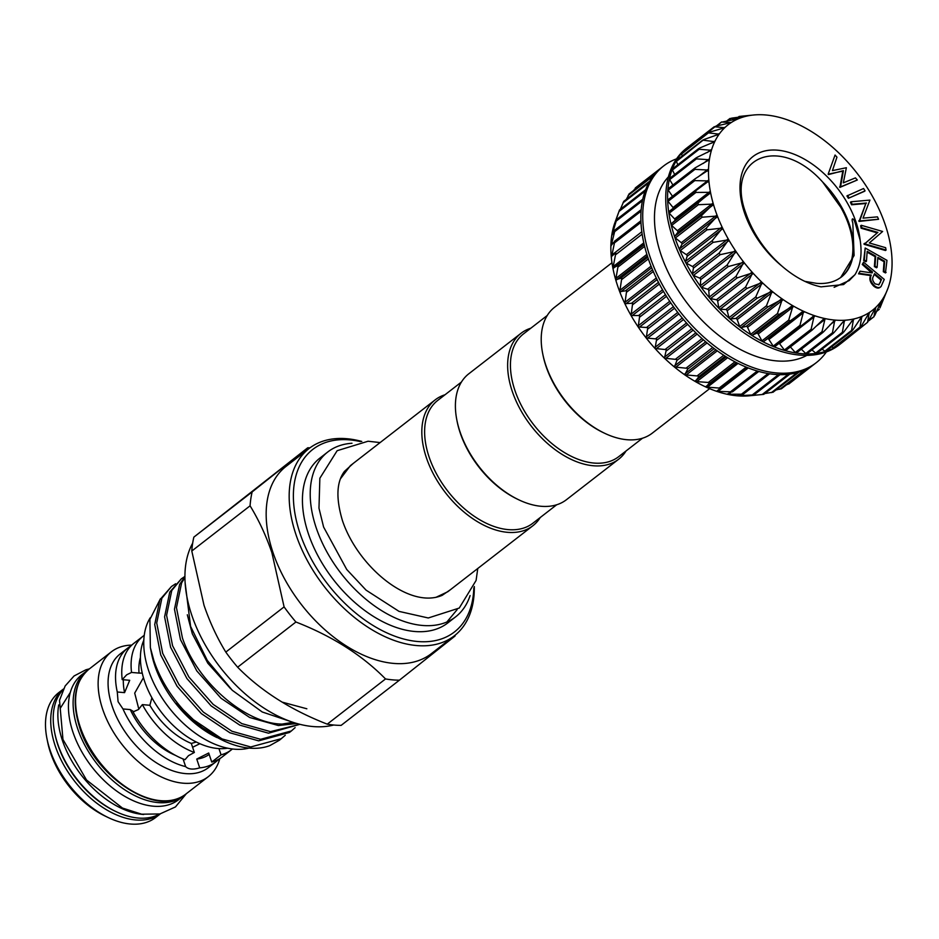 <?xml version="1.0" encoding="UTF-8"?>
<svg xmlns="http://www.w3.org/2000/svg" width="939" height="939" viewBox="0 0 939 939"><rect width="100%" height="100%" fill="white"/><g stroke="black" fill="none" stroke-linecap="round" stroke-linejoin="round"><path stroke-width="1.41" d="M556.663 504.783L532.894 523.211A77.679 47.607 -127.8 0 1 508.105 529.608A77.679 47.607 -127.8 0 1 436.764 474.359A77.679 47.607 -127.8 0 1 437.68 400.448L461.448 382.02M540.23 517.53A79.674 48.828 -127.8 0 1 532.871 525.758A79.674 48.828 -127.8 0 1 507.436 532.319A79.674 48.828 -127.8 0 1 434.276 475.639A79.674 48.828 -127.8 0 1 435.215 399.838A79.674 48.828 -127.8 0 1 445.004 394.767M340.505 478.749L350.411 465.615L435.215 399.838M353.357 463.326L344.46 471.378C336.479 481.989 335.822 498.421 342.477 520.699C357.7 566.194 408.946 609.528 442.152 595.349L450.251 589.833M470.099 595.561A104.323 63.922 -127.8 0 1 455.626 616.853A104.323 63.922 -127.8 0 1 422.327 625.444A104.323 63.922 -127.8 0 1 326.526 551.24A104.323 63.922 -127.8 0 1 327.758 451.988A104.323 63.922 -127.8 0 1 351.984 443.267M455.626 616.853L447.856 622.886A104.323 63.922 -127.8 0 1 414.557 631.478A104.323 63.922 -127.8 0 1 318.744 557.273A104.323 63.922 -127.8 0 1 319.988 458.021L327.758 451.988M58.781 692.606A79.029 48.429 52.2 0 0 46.962 738.641A79.029 48.429 52.2 0 0 50.025 750.015A79.029 48.429 52.2 0 0 108.126 817.505A79.029 48.429 52.2 0 0 155.651 817.505L160.334 813.867A79.029 48.429 -127.8 0 1 55.248 745.965A79.029 48.429 -127.8 0 1 63.465 689.003L58.781 692.606M108.126 817.505L104.957 815.979A74.052 45.377 -127.8 0 1 50.518 752.738A74.052 45.377 -127.8 0 1 47.654 742.092L46.962 738.641M60.284 708.276L70.308 692.442M143.714 814.489A79.029 48.429 -127.8 0 1 62.397 740.413A79.029 48.429 -127.8 0 1 58.734 704.919M159.548 814.043A79.029 48.429 -127.8 0 1 57.737 744.028A79.029 48.429 -127.8 0 1 63.113 689.696M184.467 795.098A79.029 48.429 -127.8 0 1 183.258 796.084A79.029 48.429 -127.8 0 1 77.632 728.594A79.029 48.429 -127.8 0 1 86.4 671.197A79.029 48.429 -127.8 0 1 87.656 670.27M183.258 796.084L178.598 799.699A79.029 48.429 -127.8 0 1 72.972 732.22A79.029 48.429 -127.8 0 1 81.728 674.812L86.4 671.197M133.89 711.727L130.275 709.591L122.986 708.945L118.079 701.656L117.281 691.996A71.951 44.098 -127.8 0 1 127.634 648.156L120.169 653.955A71.951 44.098 52.2 0 0 112.187 706.21A71.951 44.098 52.2 0 0 208.364 767.668L215.829 761.881A71.951 44.098 -127.8 0 1 199.702 767.856C193.164 769.816 188.481 769.405 185.64 766.611L183.058 758.947M131.8 645.105A79.029 48.429 52.2 0 0 111.424 651.783A79.029 48.429 52.2 0 0 102.656 709.191A79.029 48.429 52.2 0 0 208.282 776.682A79.029 48.429 52.2 0 0 219.832 758.606M117.281 691.996L124.57 692.63L129.699 680.294L122.199 679.636L126.695 674.801L131.53 672.43L139.031 673.087A61.997 37.994 -127.8 0 1 140.404 657.511M139.031 673.087L142.258 673.146M127.634 648.156A71.951 44.098 -127.8 0 1 130.92 645.973M143.444 677.665L134.711 693.111L138.843 709.203M138.397 709.567L133.045 711.879A71.951 44.098 -127.8 0 0 184.995 759.698L188.481 755.66L194.35 752.468A71.951 44.098 -127.8 0 1 142.364 704.614L138.397 709.567M232.403 748.993A71.951 44.098 -127.8 0 1 231.381 749.815A71.951 44.098 -127.8 0 1 221.052 754.827L211.745 762.057L208.704 753.008L196.744 759.064L199.702 767.856M192.601 747.28L199.866 743.7M227.567 748.183A71.951 44.098 -127.8 0 1 144.536 681.139A71.951 44.098 -127.8 0 1 143.82 640.198M284.094 606.887L271.876 552.637C266.007 535.559 258.73 519.948 250.079 505.816A132.81 81.376 -127.8 0 1 252.145 491.93L307.734 447.786L193.857 537.131A132.81 81.376 52.2 0 0 191.791 551.017L204.009 605.279C209.82 622.228 217.085 637.827 225.806 652.1A132.81 81.376 52.2 0 0 237.637 667.206L295.914 622.005A132.81 81.376 -127.8 0 1 284.094 606.887L225.806 652.1M309.107 448.49L286.102 466.343A118.514 72.62 52.2 0 0 272.956 552.425A118.514 72.62 52.2 0 0 431.365 653.638L454.37 635.785A118.514 72.62 -127.8 0 1 295.961 534.573A118.514 72.62 -127.8 0 1 309.107 448.49A118.514 72.62 -127.8 0 1 361.773 441.447M307.734 447.786A132.81 81.376 -127.8 0 1 309.987 447.833M360.365 441.588A115.52 70.789 52.2 0 0 299.999 533.317A115.52 70.789 52.2 0 0 399.685 637.851A115.52 70.789 52.2 0 0 473.808 587.861M333.732 725.014A119.007 72.925 -127.8 0 1 191.744 615.092A119.007 72.925 -127.8 0 1 192.671 543.141M282.545 702.231L306.853 708.781M187.307 614.787L192.319 633.813L207.801 663.192L230.607 688.698M295.128 727.631L291.383 730.941L260.619 739.31L231.921 731.258L203.305 712.055L179.032 684.672L162.705 653.368L156.719 622.98L161.884 598.202L171.461 586.511L175.628 583.753M171.461 586.511L159.888 599.739L154.724 624.517L160.722 654.917L177.048 686.221L201.322 713.593L229.938 732.807L258.636 740.848L289.4 732.49L291.383 730.941M295.492 723.1A93.818 57.49 -127.8 0 1 282.017 724.086C245.232 723.769 197.202 681.773 182.448 638.062L176.462 607.662L181.626 582.884L184.936 577.579M184.924 576.722L179.631 584.422L174.466 609.211L180.464 639.6L196.791 670.904L221.064 698.276L249.68 717.49L278.378 725.53L296.947 723.523M299.87 724.309L270.491 731.645L241.793 723.605L213.176 704.391L188.903 677.019L172.576 645.715L166.59 615.327L171.755 590.537L181.333 578.847L184.924 576.429M181.333 578.847L169.759 592.086L164.595 616.864L170.593 647.253L186.92 678.557L211.193 705.94L239.809 725.143L268.507 733.195L299.928 724.321M216.956 737.561A84.158 51.575 -127.8 0 1 216.663 737.42A84.158 51.575 -127.8 0 1 154.782 665.551A84.158 51.575 -127.8 0 1 151.531 653.438L150.369 647.64L149.888 619.411L160.405 598.777M285.256 735.284L279.529 740.143L269.798 745.625A93.818 57.49 -127.8 0 1 222.813 740.378A93.818 57.49 -127.8 0 1 183.082 709.626C169.619 694.484 159.9 678.204 153.926 660.81L150.369 647.64M249.046 748.078A84.158 51.575 -127.8 0 1 148.573 670.376A84.158 51.575 -127.8 0 1 150.252 617.756M547.273 315.457L523.504 333.885A77.679 47.607 52.2 0 0 522.577 407.796A77.679 47.607 52.2 0 0 593.918 463.056A77.679 47.607 52.2 0 0 618.719 456.647L642.487 438.22M530.828 328.204A79.674 48.828 52.2 0 0 521.039 333.275A79.674 48.828 52.2 0 0 520.089 409.075A79.674 48.828 52.2 0 0 593.26 465.756A79.674 48.828 52.2 0 0 618.695 459.194A79.674 48.828 52.2 0 0 626.043 450.966M521.039 333.275L468.796 373.792A79.674 48.828 52.2 0 0 456.882 420.203A79.674 48.828 52.2 0 0 518.539 499.701A79.674 48.828 52.2 0 0 541.028 506.274A79.674 48.828 52.2 0 0 566.452 499.701L618.695 459.194M709.638 388.652L652.276 433.149A79.674 48.828 -127.8 0 1 626.841 439.71A79.674 48.828 -127.8 0 1 604.364 433.137L603.096 432.539A77.679 47.607 -127.8 0 1 542.977 355.012L542.695 353.639A79.674 48.828 -127.8 0 1 554.62 307.229L611.982 262.744M604.364 433.137A79.674 48.828 -127.8 0 1 542.695 353.639M786.659 384.697L788.232 383.805M775.919 390.002L780.872 388.723M764.804 393.547L772.574 392.256M763.501 394.392L746.798 395.976A117.528 72.021 -127.8 0 1 737.15 395.8L753.583 394.92L746.798 395.976A117.528 72.021 -127.8 0 0 749.216 395.8L755.355 395.213M743.101 393.981L737.15 395.8A117.528 72.021 -127.8 0 1 727.044 394.239L743.207 394.192M732.197 391.586L727.044 394.239A117.528 72.021 -127.8 0 1 716.61 391.305L732.373 391.903M721.023 387.76L716.61 391.305A117.528 72.021 -127.8 0 1 705.975 387.056L721.246 388.206M709.72 382.56L705.975 387.056A117.528 72.021 -127.8 0 1 695.306 381.527L709.72 382.56M698.452 376.046L698.757 376.739L695.306 381.527A117.528 72.021 -127.8 0 1 684.731 374.814L698.452 376.046M687.371 368.323L687.688 369.133L684.731 374.814A117.528 72.021 -127.8 0 1 674.402 366.985L687.371 368.323M676.608 359.484L676.949 360.412L674.402 366.985A117.528 72.021 -127.8 0 1 664.448 358.17L676.608 359.484M666.338 349.66L664.448 358.17A117.528 72.021 -127.8 0 1 655.023 348.475L666.338 349.66M656.678 338.967L655.023 348.475A117.528 72.021 -127.8 0 1 646.232 338.028L656.678 338.967M647.769 327.558L646.232 338.028A117.528 72.021 -127.8 0 1 638.203 326.983L647.769 327.558M639.717 315.586L638.203 326.983A117.528 72.021 -127.8 0 1 631.055 315.481L639.717 315.586M632.651 303.227L631.055 315.481A117.528 72.021 -127.8 0 1 624.869 303.673L632.651 303.227M626.665 290.62L624.869 303.673A117.528 72.021 -127.8 0 1 619.728 291.724L626.665 290.62M621.818 277.956L619.728 291.724A117.528 72.021 -127.8 0 1 617.58 285.749A117.528 72.021 -127.8 0 1 615.714 279.799L621.818 277.956M618.202 265.408L615.714 279.799A117.528 72.021 -127.8 0 1 612.885 268.061L618.202 265.408M615.843 253.131L612.885 268.061A117.528 72.021 -127.8 0 1 611.254 256.652L615.491 253.037M611.254 256.652A117.528 72.021 -127.8 0 1 610.866 245.748L614.787 241.3L611.559 256.852M610.866 245.748A117.528 72.021 -127.8 0 1 611.723 235.489L615.045 230.067L611.089 245.865M611.723 235.489A117.528 72.021 -127.8 0 1 613.801 226.006L616.618 219.609L611.864 235.513M619.411 210.266L613.871 225.947M623.578 201.815L620.339 209.327M628.93 194.514L626.348 199.338M814.794 363.804A124.488 76.282 -127.8 0 1 814.383 364.132A124.488 76.282 -127.8 0 1 807.34 368.651A124.488 76.282 -127.8 0 1 798.948 372.102A124.488 76.282 -127.8 0 1 789.734 374.121A124.488 76.282 -127.8 0 1 779.828 374.661A124.488 76.282 -127.8 0 1 769.346 373.745A124.488 76.282 -127.8 0 1 758.442 371.351A124.488 76.282 -127.8 0 1 747.268 367.548A124.488 76.282 -127.8 0 1 735.965 362.36A124.488 76.282 -127.8 0 1 724.697 355.858A124.488 76.282 -127.8 0 1 713.605 348.146A124.488 76.282 -127.8 0 1 702.853 339.319A124.488 76.282 -127.8 0 1 692.559 329.495A124.488 76.282 -127.8 0 1 682.899 318.814A124.488 76.282 -127.8 0 1 673.979 307.417A124.488 76.282 -127.8 0 1 665.927 295.445A124.488 76.282 -127.8 0 1 658.849 283.085A124.488 76.282 -127.8 0 1 652.84 270.479A124.488 76.282 -127.8 0 1 647.992 257.814A124.488 76.282 -127.8 0 1 644.354 245.255A124.488 76.282 -127.8 0 1 641.983 232.978A124.488 76.282 -127.8 0 1 640.914 221.146A124.488 76.282 -127.8 0 1 641.161 209.913A124.488 76.282 -127.8 0 1 642.722 199.432A124.488 76.282 -127.8 0 1 645.574 189.854A124.488 76.282 -127.8 0 1 649.671 181.297A124.488 76.282 -127.8 0 1 654.964 173.891A124.488 76.282 -127.8 0 1 661.385 167.717L661.385 167.717A124.488 76.282 -127.8 0 1 661.795 167.388L663.662 165.945A124.488 76.282 -127.8 0 1 676.573 158.832M656.807 171.872L635.269 187.976L661.385 167.717M869.291 312.534L861.098 326.502L860.03 327.065L861.838 316.443L852.8 330.035L851.614 330.399L853.516 319.037L843.668 332.136L842.377 332.312L844.478 320.258L833.832 332.782L832.459 332.758L834.794 320.07A117.528 72.021 52.2 0 0 844.431 320.258L844.431 320.258A117.528 72.021 52.2 0 0 853.469 319.037L853.469 319.037A117.528 72.021 52.2 0 0 861.802 316.455L861.802 316.455A117.528 72.021 52.2 0 0 869.291 312.534A117.528 72.021 52.2 0 0 875.852 307.323A117.528 72.021 52.2 0 0 881.392 300.903A117.528 72.021 52.2 0 0 885.829 293.355A117.528 72.021 52.2 0 0 888.012 288.156L879.972 307.886L881.416 300.867L874.784 315.351L873.998 316.267L875.852 307.323L867.53 322.323L869.256 312.558M853.469 319.037L852.518 319.964M844.431 320.258L843.386 321.079M812.599 329.683L811.108 329.272L814.242 315.586A117.528 72.021 52.2 0 0 824.677 318.509A117.528 72.021 52.2 0 0 834.794 320.07L823.433 331.96L821.989 331.737L824.9 319.448L824.677 318.509L823.515 319.143L812.247 329.988L785.743 350.54A1.244 0.763 -127.8 0 1 785.18 350.611A124.488 76.282 52.2 0 0 796.084 353.005A124.488 76.282 52.2 0 0 806.566 353.921A124.488 76.282 52.2 0 0 816.472 353.381A124.488 76.282 52.2 0 0 825.686 351.362A124.488 76.282 52.2 0 0 834.078 347.911A124.488 76.282 52.2 0 0 841.121 343.392A124.488 76.282 52.2 0 0 841.544 343.064A1.244 0.763 -127.8 0 1 840.781 343.064L840.511 342.935M834.794 320.07L833.679 320.809M824.677 318.509L823.515 319.143M801.472 325.986L799.958 325.375L803.62 311.325A117.528 72.021 52.2 0 0 814.242 315.586L774.675 346.773A1.244 0.763 -127.8 0 1 774.006 346.808A124.488 76.282 52.2 0 0 785.18 350.611A1.244 0.763 -127.8 0 1 784.37 350.012L779.558 343.662A1.244 0.763 52.2 0 0 779.182 343.287M814.242 315.586L813.021 316.114M677.782 164.771L676.42 161.414L703.804 139.594L719.168 134.148A117.528 72.021 52.2 0 0 714.72 141.695A117.528 72.021 52.2 0 0 711.445 150.275A117.528 72.021 52.2 0 0 709.356 159.759A117.528 72.021 52.2 0 0 708.511 170.029A117.528 72.021 52.2 0 0 708.898 180.934A117.528 72.021 52.2 0 0 710.518 192.331A117.528 72.021 52.2 0 0 713.358 204.08A117.528 72.021 52.2 0 0 717.373 216.005A117.528 72.021 52.2 0 0 722.502 227.942A117.528 72.021 52.2 0 0 728.687 239.75A117.528 72.021 52.2 0 0 735.847 251.253A117.528 72.021 52.2 0 0 743.876 262.31A117.528 72.021 52.2 0 0 752.655 272.744A117.528 72.021 52.2 0 0 762.092 282.439A117.528 72.021 52.2 0 0 772.034 291.266A117.528 72.021 52.2 0 0 782.375 299.083A117.528 72.021 52.2 0 0 792.939 305.797A117.528 72.021 52.2 0 0 803.62 311.325L790.215 320.903L788.701 320.117L792.997 305.832L778.983 314.518L777.48 313.556L782.375 299.083L767.914 306.912L766.447 305.797L772.093 291.313L757.174 298.191L755.754 296.935L762.139 282.498L746.892 288.461L745.554 287.088L752.702 272.803L737.221 277.874L735.965 276.383L743.876 262.31L728.277 266.559L727.138 264.986L735.847 251.253L720.19 254.669L719.168 253.037L728.687 239.75L713.077 242.379L712.185 240.689L722.525 228.013L707.008 229.832L706.281 228.13L717.373 216.005L702.102 217.214L701.527 215.512L713.358 204.08L698.393 204.69L697.994 203.012L710.518 192.331L695.952 192.436L695.717 190.805L708.898 180.934L694.801 180.605L694.743 179.056L708.511 170.029L694.954 169.372L695.071 167.905L709.356 159.759L696.421 158.879L696.715 157.529L711.445 150.275L699.168 149.266L699.637 148.045L714.72 141.695L702.701 140.122L676.526 160.416A1.244 0.763 -127.8 0 0 676.409 160.557A124.488 76.282 52.2 0 0 672.312 169.114A124.488 76.282 52.2 0 0 669.46 178.692A124.488 76.282 52.2 0 0 667.911 189.173A124.488 76.282 52.2 0 0 667.664 200.406A124.488 76.282 52.2 0 0 668.732 212.237A124.488 76.282 52.2 0 0 671.092 224.515A124.488 76.282 52.2 0 0 674.73 237.074A124.488 76.282 52.2 0 0 679.578 249.739A124.488 76.282 52.2 0 0 685.587 262.345A124.488 76.282 52.2 0 0 692.665 274.704A124.488 76.282 52.2 0 0 700.717 286.677A124.488 76.282 52.2 0 0 709.638 298.074A124.488 76.282 52.2 0 0 719.309 308.755A124.488 76.282 52.2 0 0 729.591 318.579A124.488 76.282 52.2 0 0 740.343 327.406A124.488 76.282 52.2 0 0 751.435 335.117A124.488 76.282 52.2 0 0 762.714 341.62A124.488 76.282 52.2 0 0 774.006 346.808A1.244 0.763 -127.8 0 1 773.22 346.115L768.9 339.484A1.244 0.763 52.2 0 0 767.456 338.815L763.477 341.643A1.244 0.763 -127.8 0 1 761.952 340.857L758.196 334.026A1.244 0.763 52.2 0 0 756.752 333.192L752.245 335.258A1.244 0.763 -127.8 0 1 750.731 334.307L747.573 327.359A1.244 0.763 52.2 0 0 746.153 326.373L741.176 327.652A1.244 0.763 -127.8 0 1 739.709 326.537L737.185 319.577A1.244 0.763 52.2 0 0 735.8 318.45L730.436 318.931A1.244 0.763 -127.8 0 1 729.016 317.675L727.162 310.797A1.244 0.763 52.2 0 0 725.847 309.541L720.154 309.213A1.244 0.763 -127.8 0 1 718.804 307.828L717.666 301.126A1.244 0.763 52.2 0 0 716.422 299.752L710.471 298.614A1.244 0.763 -127.8 0 1 709.227 297.123L708.792 290.691A1.244 0.763 52.2 0 0 707.654 289.224L701.539 287.299A1.244 0.763 -127.8 0 1 700.388 285.726L700.682 279.634A1.244 0.763 52.2 0 0 699.649 278.108L693.452 275.409A1.244 0.763 -127.8 0 1 692.43 273.777L693.44 268.12A1.244 0.763 52.2 0 0 692.536 266.535L686.327 263.12A1.244 0.763 -127.8 0 1 685.447 261.429L687.172 256.288A1.244 0.763 52.2 0 0 686.397 254.669L680.27 250.572A1.244 0.763 -127.8 0 1 679.543 248.87L681.937 244.304A1.244 0.763 52.2 0 0 681.315 242.673L675.352 237.954A1.244 0.763 -127.8 0 1 674.777 236.252L677.829 232.332A1.244 0.763 52.2 0 0 677.371 230.724L671.655 225.43A1.244 0.763 -127.8 0 1 671.244 223.764L674.906 220.524A1.244 0.763 52.2 0 0 674.601 218.951L669.202 213.176A1.244 0.763 -127.8 0 1 668.979 211.545L695.423 191.028M673.38 208.129A1.244 0.763 52.2 0 0 673.052 207.542L668.052 201.345A1.244 0.763 -127.8 0 1 667.993 199.796L694.097 179.549M682.254 155.98L681.62 153.949L709.156 132.293L724.708 127.727A117.528 72.021 52.2 0 0 719.168 134.148L707.9 132.81L681.773 153.08A1.244 0.763 -127.8 0 0 681.702 153.151A124.488 76.282 52.2 0 0 676.409 160.557A1.244 0.763 -127.8 0 0 676.42 161.414M688.052 148.209L715.624 126.237L731.223 122.551L722.044 122.058L738.758 118.596A117.528 72.021 52.2 0 0 731.258 122.528L731.258 122.528A117.528 72.021 52.2 0 0 724.708 127.727L714.25 126.718L688.123 146.977A124.488 76.282 52.2 0 0 681.702 153.151A1.244 0.763 -127.8 0 0 681.62 153.949M731.258 122.528L730.202 122.88M727.572 120.673L731.54 118.161L747.08 116.013A117.528 72.021 52.2 0 0 738.758 118.596L729.979 118.467L726.997 120.779M738.758 118.596L738.113 118.772M888.012 288.156A117.528 72.021 52.2 0 0 889.116 284.787A117.528 72.021 52.2 0 0 891.193 275.303A117.528 72.021 52.2 0 0 892.05 265.033A117.528 72.021 52.2 0 0 891.663 254.129A117.528 72.021 52.2 0 0 890.043 242.72A117.528 72.021 52.2 0 0 887.202 230.982A117.528 72.021 52.2 0 0 885.336 225.031A117.528 72.021 52.2 0 0 883.188 219.057A117.528 72.021 52.2 0 0 878.047 207.108A117.528 72.021 52.2 0 0 871.861 195.3A117.528 72.021 52.2 0 0 864.713 183.798A117.528 72.021 52.2 0 0 856.685 172.753A117.528 72.021 52.2 0 0 847.894 162.306A117.528 72.021 52.2 0 0 838.468 152.611A117.528 72.021 52.2 0 0 828.515 143.796A117.528 72.021 52.2 0 0 818.186 135.979A117.528 72.021 52.2 0 0 807.61 129.253A117.528 72.021 52.2 0 0 796.941 123.737A117.528 72.021 52.2 0 0 786.319 119.476A117.528 72.021 52.2 0 0 775.872 116.542A117.528 72.021 52.2 0 0 765.766 114.981A117.528 72.021 52.2 0 0 756.13 114.804A117.528 72.021 52.2 0 0 753.7 114.992A117.528 72.021 52.2 0 0 747.08 116.013L739.157 116.436L738.113 117.234M841.121 343.392L839.255 344.836A124.488 76.282 -127.8 0 1 672.864 238.518A124.488 76.282 -127.8 0 1 686.667 148.104L688.533 146.648A124.488 76.282 52.2 0 0 688.123 146.977L688.123 146.977A1.244 0.763 -127.8 0 0 687.947 147.716M806.859 355.376A113.537 69.568 -127.8 0 1 660.974 254.598A113.537 69.568 -127.8 0 1 668.404 176.861M826.355 351.949A124.488 76.282 -127.8 0 1 816.249 362.689A124.488 76.282 -127.8 0 1 649.858 256.37A124.488 76.282 -127.8 0 1 663.662 165.945M804.864 281.36L816.648 283.355C824.888 283.989 831.966 282.651 837.87 279.329L840.628 277.58L854.103 255.514L852.812 222.895C850.957 217.754 853.375 217.484 854.983 222.461L860.136 240.055C862.295 253.953 860.582 265.491 854.995 274.646L843.598 284.552L821.003 286.853C807.833 284.094 794.828 277.205 781.987 266.16C764.874 250.983 752.82 233.283 745.801 213.083C724.72 157.095 779.687 133.772 822.658 182.049L840.722 207.226A72.209 44.25 -127.8 0 1 848.762 225.067A72.209 44.25 -127.8 0 1 841.109 277.228M886.087 272.451L883.939 271.23L884.655 261.242L877.848 257.38L877.132 267.298L875.007 266.089L875.723 256.171L867.178 251.347L866.462 261.253L864.314 260.033L865.183 248.013L886.968 260.349L885.465 272.932L883.317 271.723L884.033 261.723L877.789 258.19M877.132 267.298L876.51 267.779L874.385 266.57L875.101 256.664L867.12 252.145M866.462 261.253L865.84 261.735L863.692 260.514L865.183 248.013M861.122 228.212L860.664 225.771L861.286 225.29L882.637 231.475L869.303 242.955L885.641 247.696L886.076 250.02L885.454 250.502L864.103 244.304L877.261 232.895L861.122 228.212L861.744 227.731L861.286 225.29M851.556 204.772L850.429 202.249L851.051 201.768L869.937 200.101L863.023 218.141L877.472 216.862L878.564 219.268L859.056 221.428L865.84 203.517L851.556 204.772L852.178 204.291L851.051 201.768M864.432 191.333L848.422 198.282L846.931 195.946L863.575 188.516L865.054 190.852L864.432 191.333M828.151 174.196L835.064 155.041L836.954 157.165L832.424 170.616L846.379 167.717L843.328 182.847L855.441 177.882L857.319 179.995L839.912 187.377L842.788 171.133L828.151 174.196L835.064 155.041M880.277 287.193L881.04 286.548C879.42 288.167 877.226 287.874 874.444 285.702C870.676 281.935 869.62 278.402 871.263 275.08L859.162 273.343L860.007 271.195L872.108 272.944L872.495 271.958L862.882 263.965L863.575 262.227L884.256 279.399L881.04 286.548M880.418 287.029C878.798 288.649 876.603 288.367 873.822 286.184C870.054 282.428 868.998 278.883 870.641 275.561L858.539 273.824L860.007 271.195M871.697 272.885L862.26 264.446L863.575 262.227M613.801 226.006A117.528 72.021 -127.8 0 1 614.916 222.637L618.214 213.505M634.459 189.197L633.966 190.159M876.568 311.443L879.291 309.33L876.803 310.938M868.962 320.622L874.021 316.689L869.338 319.87M875.277 308.215L875.887 307.299M841.532 343.075L867.53 322.323L840.781 343.064M834.36 347.242A1.244 0.763 -127.8 0 1 834.149 347.864L860.03 327.065L833.292 347.806L831.625 346.796M826.05 350.775A1.244 0.763 -127.8 0 1 825.851 351.28L852.013 330.998L851.614 330.399L824.865 351.151L822.071 349.12M843.668 332.136L842.377 332.312L815.639 353.052L811.942 349.918M833.832 332.782L832.459 332.758L805.721 353.498L801.343 349.179M823.433 331.96L821.989 331.737L795.251 352.477L790.392 346.937M668.92 211.58L695.717 190.805M708.076 181.99L708.898 180.992M667.864 199.866L694.743 179.056M707.607 171.015L708.499 170.076M672.5 196.274L668.216 190.112A1.244 0.763 -127.8 0 1 668.11 188.739L695.071 167.905M708.382 160.663L709.344 159.818M672.899 185.042L669.671 179.619L696.421 158.879L696.715 157.529M710.389 151.085L711.422 150.322M674.66 174.49L672.43 170.006L699.168 149.266L699.637 148.045M713.605 142.411L714.696 141.742M717.983 134.77L719.133 134.195M717.114 125.885L721.633 121.917L716.257 126.084M738.488 117.187L739.474 116.424L753.7 114.992M672.43 170.006A1.244 0.763 -127.8 0 1 672.899 168.785M669.671 179.619A1.244 0.763 -127.8 0 1 669.976 178.269M668.11 188.739A1.244 0.763 -127.8 0 1 668.333 188.645L694.144 168.621M801.143 326.244L774.734 346.726A1.244 0.763 -127.8 0 1 774.675 346.773M811.918 330.211L785.849 350.423A1.244 0.763 -127.8 0 1 785.743 350.54M822.482 332.699L796.683 352.7A1.244 0.763 -127.8 0 1 795.251 352.477M807.094 353.522A1.244 0.763 -127.8 0 1 805.721 353.498M816.93 352.876A1.244 0.763 -127.8 0 1 815.639 353.052M825.851 351.28A1.244 0.763 -127.8 0 1 824.865 351.151M834.149 347.864A1.244 0.763 -127.8 0 1 833.292 347.806M857.319 179.995L840.534 186.896L843.41 170.652L828.503 174.584M843.41 170.652L842.788 171.133M840.182 186.497L839.56 186.978M840.534 186.896L839.912 187.377M865.054 190.852L848.422 198.282M849.044 197.8L847.553 195.465M878.564 219.268L859.678 220.947L865.84 203.517M866.462 203.035L852.178 204.291M859.431 220.395L858.809 220.876M859.678 220.947L859.056 221.428M886.076 250.02L864.725 243.823L877.261 232.895M877.883 232.403L861.744 227.731M864.619 243.295L863.997 243.776M864.725 243.823L864.103 244.304M864.314 260.033L863.692 260.514M875.723 256.171L875.101 256.664M875.007 266.089L874.385 266.57M884.655 261.242L884.033 261.723M883.939 271.23L883.317 271.723M881.533 279.458L874.514 273.625L873.293 276.582C872.002 278.789 872.624 281.231 875.16 283.895L878.998 284.728L881.533 279.458L880.911 279.939L874.209 274.364M862.882 263.965L862.26 264.446M872.495 271.958L871.873 272.439M859.162 273.343L858.539 273.824M871.263 275.08L870.641 275.561M874.444 285.702L873.822 286.184M880.324 282.522L880.911 279.939M878.681 284.916L879.702 283.003M456.882 420.203L457.152 421.576A77.679 47.607 52.2 0 0 517.272 499.09L518.539 499.701M457.14 609.622L446.894 621.994M216.663 737.42L194.737 722.983L184.326 713.206L175.969 703.405L196.638 724.075L222.813 740.378M281.512 738.606L250.748 746.963L222.05 738.923L193.434 719.708L183.082 709.626M292.745 722.361L282.017 724.086M455.239 635.104A132.81 81.376 -127.8 0 1 455.016 636.043L399.415 680.176A132.81 81.376 -127.8 0 1 385.53 678.944L327.253 724.157A132.81 81.376 52.2 0 0 341.139 725.378L399.415 680.176M252.145 491.93L193.857 537.131M191.791 551.017L250.079 505.816M237.637 667.206C261.019 690.998 290.89 709.978 327.253 724.157M385.53 678.944C362.137 655.164 332.265 636.184 295.914 622.005M474.301 586.535A118.514 72.62 -127.8 0 1 454.37 635.785M131.53 672.43A71.951 44.098 -127.8 0 1 143.186 636.102A71.951 44.098 -127.8 0 1 144.242 635.327M122.199 679.636A71.951 44.098 -127.8 0 1 133.854 643.344L143.186 636.102M231.381 749.815L222.05 757.057A71.951 44.098 -127.8 0 1 211.745 762.057M194.35 752.468L191.31 743.43L196.31 742.033M218.963 748.606L221.052 754.827M151.883 697.724L149.864 705.283L142.364 704.614M218.764 759.24A71.951 44.098 -127.8 0 1 215.829 761.881M185.64 766.611A71.951 44.098 -127.8 0 1 122.986 708.945M175.499 755.379A61.997 37.994 -127.8 0 1 130.275 709.591M124.57 692.63A61.997 37.994 -127.8 0 1 123.326 679.73M209.174 754.416A61.997 37.994 -127.8 0 1 196.744 759.064M191.31 743.43A61.997 37.994 -127.8 0 1 149.864 705.283M532.871 525.758L447.833 591.711L435.825 597.404M54.814 733.359A77.033 47.208 52.2 0 0 57.936 745.12A77.033 47.208 52.2 0 0 115.204 811.214M88.888 669.272A79.029 48.429 52.2 0 0 80.12 726.669A79.029 48.429 52.2 0 0 185.746 794.159C158.398 818.538 94.886 777.915 79.674 727.432C71.493 701.14 74.557 681.761 88.888 669.272L111.424 651.783M769.534 373.769L743.395 394.04M732.502 391.833L758.782 371.457L732.549 391.763M721.305 388.159L747.679 367.712L721.363 388.124M736.458 362.607L709.99 383.124M725.237 356.198L698.757 376.739M714.192 348.58L687.688 369.133M703.452 339.859L676.949 360.412M693.182 330.129L666.667 350.693M683.51 319.53L656.995 340.094M674.566 308.215L648.051 328.779M666.479 296.337L639.964 316.901M659.354 284.036L632.839 304.6M653.286 271.5L626.783 292.052M648.356 258.894L621.864 279.435M644.635 246.394L618.167 266.911M642.159 234.151L615.726 254.657M640.973 222.355L614.564 242.825M641.067 211.158L614.728 231.593M642.452 200.735L616.195 221.099M645.058 191.239L618.942 211.486M648.79 182.847L622.944 202.894M653.309 175.91L628.132 195.429M767.456 338.815L802.34 311.76M756.752 333.192L791.636 306.126M746.153 326.373L781.037 299.306M735.8 318.45L770.696 291.395M725.847 309.541L760.743 282.475M716.422 299.752L751.317 272.697M707.654 289.224L742.538 262.169M699.649 278.108L734.544 251.042M692.536 266.535L727.42 239.468M686.397 254.669L721.281 227.614M681.315 242.673L716.211 215.618M677.371 230.724L712.255 203.657M674.601 218.951L709.497 191.896M673.052 207.542L707.947 180.476M698.24 176.861L707.642 169.572M703.276 163.433L708.581 159.313M707.313 152.529L710.753 149.853M711.774 143.151L714.121 141.32M717.02 135.087L718.664 133.819M723.159 128.326L724.286 127.458M781.987 266.16A77.186 47.302 -127.8 0 1 744.416 212.601A77.186 47.302 -127.8 0 1 777.609 150.181A77.186 47.302 -127.8 0 1 856.145 222.461A77.186 47.302 -127.8 0 1 860.136 240.055M841.227 277.146A72.209 44.25 52.2 0 0 841.414 276.993A72.209 44.25 52.2 0 0 849.431 224.55A72.209 44.25 52.2 0 0 822.658 182.049M834.114 287.311L849.22 280.561L854.995 274.646M668.216 190.112L694.954 169.372M668.052 201.345L694.801 180.605M669.202 213.176L695.952 192.436M671.244 223.764L697.994 203.012M671.655 225.43L698.393 204.69M674.906 220.524L709.79 193.469M674.777 236.252L701.527 215.512M675.352 237.954L702.102 217.214M677.829 232.332L712.724 205.265M679.543 248.87L706.281 228.13M680.27 250.572L707.008 229.832M681.937 244.304L716.833 217.238M685.447 261.429L712.185 240.689M686.327 263.12L713.077 242.379M687.172 256.288L722.056 229.222M692.43 273.777L719.168 253.037M693.452 275.409L720.19 254.669M693.44 268.12L728.335 241.053M700.388 285.726L727.138 264.986M701.539 287.299L728.277 266.559M700.682 279.634L735.577 252.579M709.227 297.123L735.965 276.383M710.471 298.614L737.221 277.874M708.792 290.691L743.688 263.624M718.804 307.828L745.554 287.088M720.154 309.213L746.892 288.461M717.666 301.126L752.55 274.059M729.016 317.675L755.754 296.935M730.436 318.931L757.174 298.191M727.162 310.797L762.057 283.731M739.709 326.537L766.447 305.797M741.176 327.652L767.914 306.912M737.185 319.577L772.069 292.522M750.731 334.307L777.48 313.556M752.245 335.258L778.983 314.518M747.573 327.359L782.457 300.304M761.952 340.857L788.701 320.117M763.477 341.643L790.215 320.903M758.196 334.026L793.079 306.959M773.22 346.115L799.958 325.375M768.9 339.484L803.796 312.417M784.37 350.012L811.108 329.272M779.558 343.662L814.453 316.607M816.226 326.185L824.9 319.448M830.006 324.824L835.017 320.927M841.379 323.556L844.666 321.009M851.438 321.455L853.692 319.706M860.417 318.239L861.99 317.018M868.375 313.826L869.455 312.992M612.979 233.459L612.064 234.175M641.184 209.702L615.045 229.985M613.566 242.532L611.125 244.433M614.611 241.17L640.903 220.782L614.693 241.135M641.818 231.769L611.43 255.338M643.79 242.849L612.967 266.746M644.142 244.386L613.273 268.319M644.224 244.715L617.756 265.244M646.877 254.375L615.738 278.519M647.37 255.948L616.207 280.127M647.781 257.192L621.301 277.733M651.056 266.16L619.693 290.48M651.701 267.756L620.315 292.099M652.546 269.798L626.055 290.351M656.291 278.014L624.764 302.475M657.077 279.622L625.538 304.083M658.474 282.357L631.959 302.921M662.535 289.799L630.902 314.33M663.462 291.372L631.818 315.915M665.458 294.693L638.943 315.258M669.718 301.313L638.027 325.903M670.763 302.851L639.06 327.429M673.427 306.642L646.901 327.206M677.735 312.429L646.02 337.031M678.885 313.884L647.159 338.486M682.254 318.039L655.739 338.615M686.491 322.969L654.788 347.547M687.724 324.342L656.032 348.921M691.832 328.744L665.317 349.308M695.858 332.805L664.225 357.336M697.161 334.073L665.54 358.592M702.032 338.592L675.528 359.156M705.705 341.796L674.179 366.245M707.055 342.946L675.552 367.384M712.713 347.465L686.221 368.018M715.882 349.848L684.519 374.168M717.279 350.846L685.94 375.154M723.734 355.247L697.254 375.788M726.258 356.843L695.118 380.988M727.666 357.7L696.562 381.821M734.932 361.82L708.476 382.337M736.657 362.712L705.823 386.622M738.054 363.416L707.278 387.279M746.165 367.102L719.732 387.596M748.266 367.935L717.924 391.457M757.268 371.022L730.882 391.493M730.565 392.631L728.382 394.31M768.102 373.534L741.763 393.969M739.31 395.155L738.5 395.788M778.478 374.626L752.233 394.979M788.244 374.297L762.151 394.533M797.188 372.619L771.389 392.631M804.829 369.872L779.804 389.286M808.89 367.806L787.293 384.556M380.107 442.574L368.065 441.236L337.148 450.697L319.859 478.233L318.978 508.187L323.603 527.049L346.726 569.468L366.081 590.15L399.052 611.395L428.278 617.979L459.241 608.061L476.085 580.466L477.763 568.494M89.428 668.85L85.93 669.777L74.064 675.974L65.155 685.975L59.521 700.306L62.96 739.463L86.529 780.004L122.469 808.056L141.683 814.195L159.9 813.96L175.464 806.93L186.286 793.737M185.124 582.79L190.605 626.407L207.284 660.422L232.262 690.282L262.216 711.973L293.449 722.455M813.972 364.449L788.678 384.074M807.376 368.628L781.283 388.875M799.042 372.079L772.938 392.314M789.875 374.098L763.771 394.345M780.027 374.673L753.876 394.955M769.616 373.781L743.406 394.11M816.249 362.689L814.383 364.132M840.64 277.58L841.414 276.993M672.477 168.891L698.698 148.55M669.66 178.375L695.952 157.975M796.53 352.9L822.916 332.441M806.906 353.815L833.198 333.427M816.719 353.275L842.94 332.946M654.988 173.856L628.895 194.091M649.718 181.215L623.625 201.451M645.621 189.713L619.505 209.96M642.769 199.221L616.618 219.515M641.184 209.632L614.975 229.961M208.282 776.682L185.746 794.159"/></g></svg>
